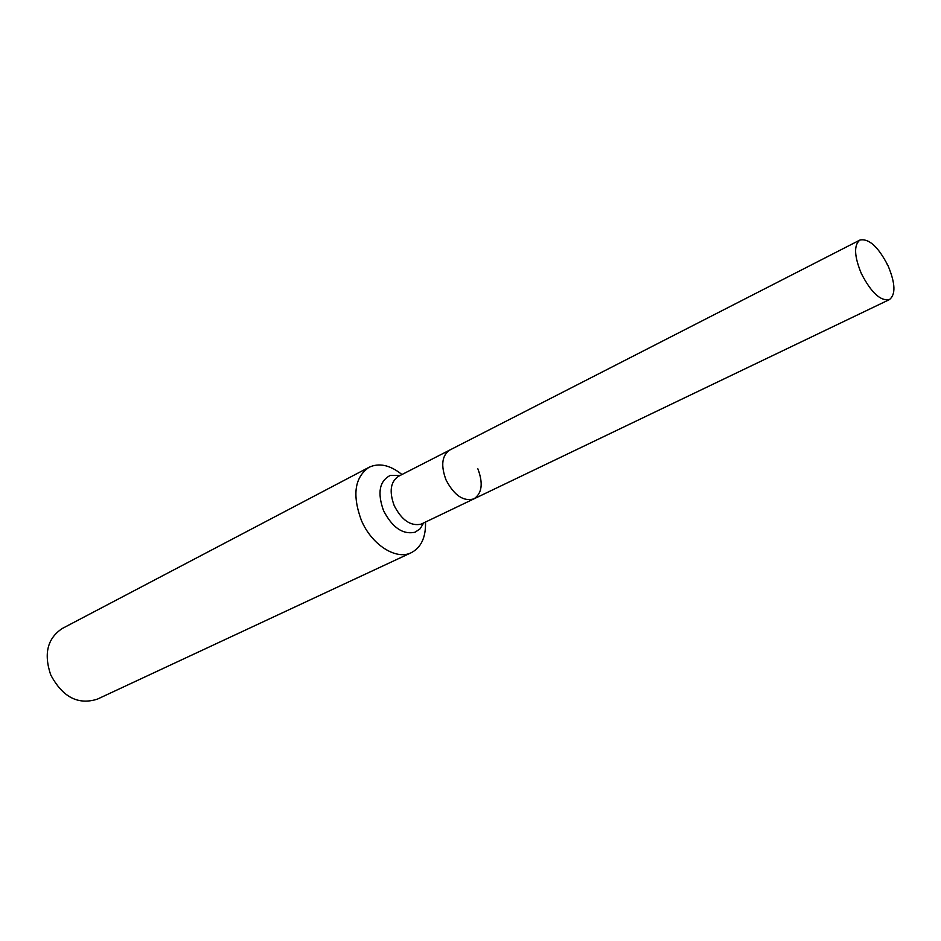 <?xml version="1.0" encoding="UTF-8"?>
<svg xmlns="http://www.w3.org/2000/svg" width="941" height="941" viewBox="0 0 941 941"><rect width="100%" height="100%" fill="white"/><g stroke="black" fill="none" stroke-linecap="round" stroke-linejoin="round"><path stroke-width="1.41" d="M888.151 265.95C878.376 246.883 868.978 238.249 859.945 240.049C853.722 244.989 854.193 256.152 861.344 273.549C871.178 292.639 880.553 301.32 889.457 299.579C895.808 294.568 895.373 283.359 888.151 265.95L886.869 263.774M859.945 240.049L449.751 450.057C441.894 455.526 440.659 465.477 446.034 479.934C454.185 495.484 463.49 501.788 473.935 498.859L421.062 524.172C410.688 526.36 401.736 520.197 394.232 505.682C389.056 491.602 390.456 481.827 398.431 476.334L449.751 450.057C441.894 455.526 440.659 465.477 446.034 479.934C454.185 495.484 463.49 501.788 473.935 498.859C482.027 493.366 483.333 483.356 477.863 468.818M401.948 474.535L401.76 474.382C390.021 465.007 379.117 462.643 369.06 467.277L62.306 628.47C47.45 638.292 43.58 653.736 50.696 674.815C62.565 697.14 78.115 705.244 97.346 699.151L411.382 552.649C421.156 547.45 425.873 537.346 425.52 522.314L425.508 522.079M369.06 467.277C354.675 477.252 352.087 494.872 361.285 520.138C371.577 544.863 396.243 560.483 411.382 552.649M400.054 475.499L390.362 475.381C379.435 480.945 377.153 492.684 383.516 510.587C392.35 527.642 402.877 534.853 415.11 532.206L420.18 528.748L423.603 522.996M473.935 498.859L889.457 299.579"/></g></svg>
